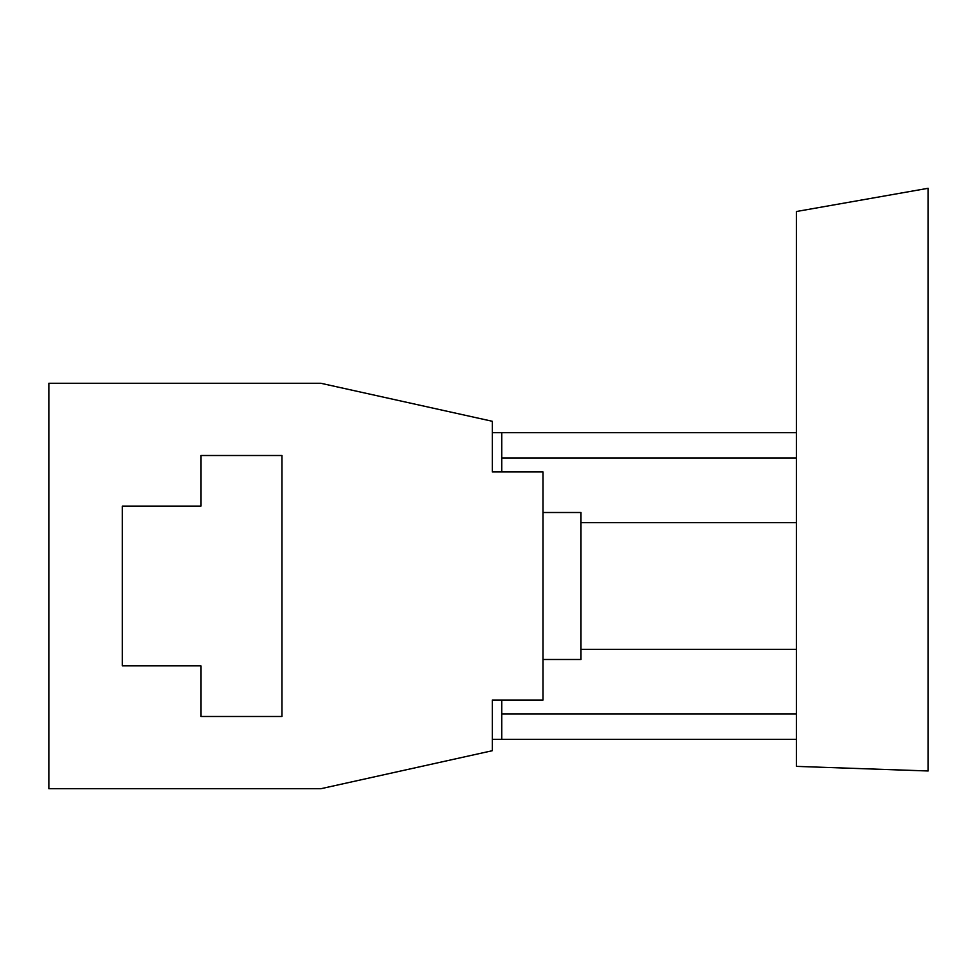 <?xml version="1.0" encoding="UTF-8"?>
<svg xmlns="http://www.w3.org/2000/svg" width="977" height="977" viewBox="0 0 977 977"><rect width="100%" height="100%" fill="white"/><g stroke="black" fill="none" stroke-linecap="round" stroke-linejoin="round"><path stroke-width="1.47" d="M928.15 770.975L796.377 766.383L796.377 211.52L928.15 188.28L928.15 770.975M796.377 649.351L580.985 649.351M796.377 522.646L580.985 522.646M542.98 512.51L580.985 512.51L580.985 659.487L542.98 659.487M542.98 471.964L542.98 700.033L492.298 700.033L492.298 750.715L320.847 788.72L48.85 788.72L48.85 383.277L320.847 383.277L492.298 421.282L492.298 471.964L542.98 471.964M501.726 700.033L501.726 739.308L492.298 739.308M492.298 432.689L501.726 432.689L501.726 471.964M796.377 432.689L501.726 432.689M501.726 458.03L796.377 458.03M796.377 739.308L501.726 739.308M796.377 713.967L501.726 713.967M200.896 716.495L281.974 716.495L281.974 455.502L200.896 455.502L200.896 506.171L122.333 506.171L122.333 665.826L200.896 665.826L200.896 716.495L281.974 716.495L281.974 455.502L200.896 455.502M122.333 506.171L122.333 665.826"/></g></svg>
